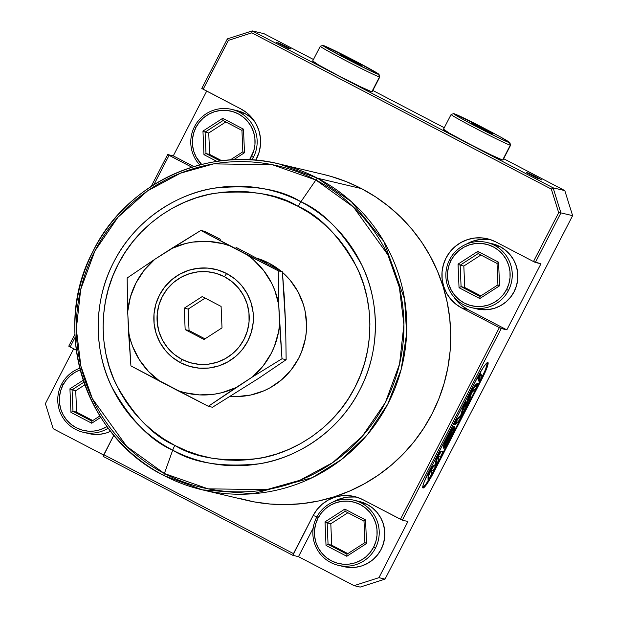 <?xml version="1.0" encoding="UTF-8"?>
<svg xmlns="http://www.w3.org/2000/svg" width="618" height="618" viewBox="0 0 618 618"><rect width="100%" height="100%" fill="white"/><g stroke="black" fill="none" stroke-linecap="round" stroke-linejoin="round"><path stroke-width="0.93" d="M239.321 112.229A33.48 33.179 103.3 0 1 251.912 159.915A33.48 33.179 -76.7 0 0 239.321 112.229A33.48 33.179 -76.7 0 0 194.539 126.613L195.929 127.408A31.626 31.333 103.3 0 1 238.224 113.82A31.626 31.333 103.3 0 1 251.526 156.408L253.403 157.32L251.526 156.408A31.626 31.333 103.3 0 1 249.51 159.776L253.82 150.653L254.956 144.558L254.894 138.362L253.635 132.298L251.225 126.613L247.756 121.507L243.368 117.188L238.224 113.82L232.522 111.534L226.482 110.413L220.332 110.498L214.322 111.796L208.668 114.245L203.592 117.76L199.29 122.209L195.929 127.408L194.539 126.613A33.48 33.179 -76.7 0 0 199.745 164.944A33.48 33.179 103.3 0 1 239.321 112.229L244.921 113.55L239.321 112.229M231.665 109.378L237.273 110.699A33.48 33.179 -76.7 0 1 244.921 113.55L250.367 117.119L253.952 120.471A33.48 33.179 -76.7 0 0 244.921 113.55L237.15 110.676M242.851 151.812L244.496 152.739L243.492 129.154L241.939 130.367L242.851 151.812L230.22 159.969L242.851 151.812L244.496 152.739L233.604 159.768L244.496 152.739L243.492 129.154L222.719 118.316L223.059 120.518L241.939 130.367L243.492 129.154L222.719 118.316L202.959 131.07L205.091 132.113L223.059 120.518L222.719 118.316L202.959 131.07L203.963 154.662L216.918 161.422L203.963 154.662L206.003 153.558L203.963 154.662L202.959 131.07L205.091 132.113L223.059 120.518L241.939 130.367L242.851 151.812M220.186 160.958L206.003 153.558L205.091 132.113L208.745 132.978L209.656 154.423L221.8 160.757L209.656 154.423L206.003 153.558L205.091 132.113L208.745 132.978L209.656 154.423L206.003 153.558L220.186 160.958M201.669 164.458A31.626 31.333 103.3 0 1 195.929 127.408L193.635 133.164L192.499 139.259L192.561 145.454L193.82 151.51L196.23 157.204L201.669 164.458M225.817 121.962L208.745 132.978L225.817 121.962M83.252 432.276A33.48 33.179 103.3 0 1 75.605 429.425A33.48 33.179 -76.7 0 0 108.243 428.181A33.48 33.179 103.3 0 1 83.252 432.276L88.861 433.597A33.48 33.179 -76.7 0 0 110.614 431.271L106.512 432.894L100.147 434.269L93.635 434.361L88.745 433.573M61.514 384.334L62.912 385.13A31.626 31.333 103.3 0 1 80.185 369.904L75.643 371.966L70.576 375.489L66.273 379.931L62.912 385.13L61.514 384.334A33.48 33.179 -76.7 0 0 75.605 429.425A33.48 33.179 103.3 0 1 79.753 368.228A33.48 33.179 -76.7 0 0 61.514 384.334M91.866 421.136L91.711 423.222L100.773 417.374L91.711 423.222L91.866 421.136L72.986 411.287L70.939 412.384L91.711 423.222L70.939 412.384L72.986 411.287L72.067 389.842L83.886 382.21L72.067 389.842L69.934 388.799L75.72 390.7L76.64 412.144L92.754 420.557L76.64 412.144L72.986 411.287L72.067 389.842L75.72 390.7L76.64 412.144L72.986 411.287L91.866 421.136L99.884 415.953L91.866 421.136M83.221 380.224L69.934 388.799L70.939 412.384L69.934 388.799L83.221 380.224M107.03 426.551A31.626 31.333 103.3 0 1 62.912 385.13L60.618 390.885L59.475 396.98L59.537 403.175L60.803 409.24L63.214 414.925L66.674 420.031L71.062 424.35L76.207 427.718L81.908 430.004L87.949 431.125L94.098 431.04L100.108 429.742L107.03 426.551M84.813 384.836L75.72 390.7L84.813 384.836M494.4 245.284A33.48 33.179 103.3 0 1 471.356 307.609A33.48 33.179 103.3 0 1 463.701 304.759A33.48 33.179 -76.7 0 0 508.483 290.375A33.48 33.179 -76.7 0 0 494.4 245.284A33.48 33.179 -76.7 0 0 449.618 259.668L451.009 260.464A31.626 31.333 103.3 0 1 493.303 246.883A31.626 31.333 103.3 0 1 506.605 289.463L508.483 290.375L506.605 289.463A31.626 31.333 103.3 0 1 464.311 303.052A31.626 31.333 103.3 0 1 451.009 260.464L449.618 259.668A33.48 33.179 -76.7 0 0 463.701 304.759A33.48 33.179 103.3 0 1 486.745 242.441A33.48 33.179 103.3 0 1 494.4 245.284L500.008 246.613L494.4 245.284M471.356 307.609L476.957 308.938A33.48 33.179 -76.7 0 0 500.008 246.613L492.229 243.731M497.93 284.875L499.576 285.802L498.571 262.21L497.019 263.43L497.93 284.875L479.962 296.47L479.815 298.556L499.576 285.802L497.93 284.875L479.962 296.47L461.082 286.621L459.043 287.725L479.815 298.556L479.962 296.47L461.082 286.621L460.171 265.176L478.139 253.581L497.019 263.43L498.571 262.21L477.807 251.379L478.139 253.581L477.807 251.379L458.038 264.133L460.171 265.176L458.038 264.133L459.043 287.725L461.082 286.621L460.171 265.176L478.139 253.581L497.019 263.43L497.93 284.875M480.897 255.018L463.824 266.041L464.736 287.486L480.858 295.891L464.736 287.486L461.082 286.621L464.736 287.486L463.824 266.041L460.171 265.176L463.824 266.041L480.897 255.018M476.849 308.907L481.739 309.695L488.243 309.603L494.616 308.235L500.603 305.632L505.972 301.916L510.53 297.204L514.091 291.704L516.517 285.601L517.722 279.151L517.652 272.592L516.324 266.18L513.767 260.155L510.097 254.747L505.454 250.174L500.008 246.613A33.48 33.179 -76.7 0 0 492.353 243.762L486.745 242.441M451.009 260.464L448.714 266.227L447.579 272.322L447.641 278.517L448.9 284.574L451.31 290.267L454.778 295.365L459.166 299.684L464.311 303.052L470.012 305.338L476.053 306.466L482.202 306.373L488.212 305.076L493.867 302.627L498.942 299.112L503.245 294.67L506.605 289.463L508.9 283.708L510.035 277.613L509.974 271.418L508.714 265.361L506.304 259.668L502.836 254.57L498.448 250.251L493.303 246.883L487.602 244.589L481.561 243.469L475.42 243.562L469.402 244.852L463.747 247.308L458.672 250.823L454.377 255.265L451.009 260.464M477.807 251.379L498.571 262.21L499.576 285.802L479.815 298.556L459.043 287.725L458.038 264.133L477.807 251.379M226.636 273.527L224.442 276.717A46.505 46.08 103.3 0 1 244.002 339.344A46.505 46.08 103.3 0 1 181.808 359.321L180.587 362.743A50.22 49.764 -76.7 0 0 247.764 341.167A50.22 49.764 -76.7 0 0 226.636 273.527A50.22 49.764 -76.7 0 0 159.467 295.103A50.22 49.764 -76.7 0 0 180.587 362.743L181.808 359.321L190.189 362.689L199.073 364.334L208.111 364.211L216.957 362.303L225.269 358.695L232.739 353.527L239.058 346.992L244.002 339.344L247.378 330.877L249.054 321.916L248.961 312.801L247.107 303.894L243.562 295.528L238.463 288.019L232.013 281.669L224.442 276.717L216.061 273.349L207.177 271.704L198.139 271.835L189.293 273.735L180.981 277.343L173.519 282.511L167.192 289.046L162.248 296.694L158.872 305.161L157.204 314.122L157.296 323.237L159.15 332.144L162.688 340.51L167.787 348.019L174.245 354.369L181.808 359.321A46.505 46.08 103.3 0 1 162.248 296.694A46.505 46.08 103.3 0 1 224.442 276.717L226.636 273.527L234.809 278.88L241.777 285.74L247.285 293.844L251.109 302.874L253.11 312.499L253.21 322.341L251.402 332.02L247.764 341.167L242.426 349.425L235.589 356.478L227.532 362.063L218.548 365.956L209 368.019L199.235 368.158L189.649 366.374L180.587 362.743L172.422 357.389L165.446 350.53L159.946 342.426L156.115 333.388L154.114 323.77L154.013 313.929L155.821 304.249L159.467 295.103L164.805 286.845L171.634 279.792L179.699 274.207L188.675 270.305L198.231 268.251L207.988 268.112L217.582 269.896L226.636 273.527M453.651 113.65L451.148 114.446A33.48 1.097 27.3 0 0 477.93 129.548A33.48 1.097 27.3 0 0 510.306 145.184L509.518 142.673A31.626 1.043 -152.7 0 1 478.95 127.911A31.626 1.043 -152.7 0 1 453.651 113.65A31.626 1.043 -152.7 0 1 453.929 113.673L459.135 117.235L477.583 127.2L502.534 139.691L509.796 142.588L500.611 137.049L480.364 126.304L453.929 113.673A31.626 1.043 -152.7 0 1 483.577 127.965A31.626 1.043 -152.7 0 1 509.827 142.642A31.626 1.043 -152.7 0 1 509.518 142.673L510.306 145.184A33.48 1.097 -152.7 0 1 478.417 129.803A33.48 1.097 -152.7 0 1 451.117 114.469A33.48 1.097 -152.7 0 1 451.434 114.477M322.843 45.415L320.34 46.211A33.48 1.097 27.3 0 0 347.123 61.313A33.48 1.097 27.3 0 0 379.491 76.949L378.71 74.438A31.626 1.043 -152.7 0 1 348.135 59.676A31.626 1.043 -152.7 0 1 322.843 45.415A31.626 1.043 -152.7 0 1 323.114 45.438L328.328 49L346.768 58.965L371.719 71.456L378.981 74.353L355.056 60.919L323.114 45.438A31.626 1.043 -152.7 0 1 352.762 59.73A31.626 1.043 -152.7 0 1 379.012 74.407A31.626 1.043 -152.7 0 1 378.71 74.438L379.491 76.949A33.48 1.097 -152.7 0 1 347.61 61.561A33.48 1.097 -152.7 0 1 320.302 46.234A33.48 1.097 -152.7 0 1 320.626 46.242M320.302 46.234L312.631 61.105A33.48 1.097 27.3 0 0 339.931 76.431A33.48 1.097 27.3 0 0 371.82 91.812L379.491 76.949L371.82 91.812L360.093 86.582L338 75.427L318.471 64.875L312.955 61.112M451.117 114.469L443.446 129.34A33.48 1.097 27.3 0 0 470.746 144.666A33.48 1.097 27.3 0 0 502.627 160.047L510.306 145.184L502.627 160.047L490.908 154.824L468.807 143.662L449.286 133.109L443.763 129.347M446.497 442.426L449.186 437.745L449.834 438.085L446.605 443.091L448.745 437.05L451.217 432.739L451.905 432.036L452.121 432.77L450.785 436.238L447.355 442.488L446.629 443.098L446.544 442.109L448.745 437.05L451.967 432.044L449.834 438.085L449.186 437.745L451.472 432.415M454.686 426.829L454.029 426.482L446.891 438.139L443.245 447.957L443.894 448.297L447.548 438.479L446.891 438.139L447.548 438.479L454.686 426.829L450.978 436.787L443.894 448.297M466.25 402.364L463.971 406.853L461.6 415.304L460.696 416.787L457.459 419.56L455.165 424.419C455.389 423.067 456.285 421.314 457.853 419.182L461.407 415.667C462.164 412.245 463.778 407.803 466.25 402.364L465.593 402.024L466.25 402.364C466.335 404.342 465.13 408.289 462.65 414.207C459.097 420.819 456.602 424.226 455.165 424.419L454.261 424.257M477.475 383.539L477.475 383.539C476.092 383.593 473.62 386.814 470.066 393.195C467.587 398.888 466.204 403.06 465.918 405.732L466.567 406.072C466.853 403.407 468.243 399.228 470.723 393.535C474.276 387.154 476.741 383.933 478.123 383.878L477.475 383.539L478.123 383.878C474.508 392.399 474.137 388.143 471.125 393.72C469.603 397.683 470.205 400.781 466.567 406.072L466.057 405.802M477.768 378.517L478.726 381.082L477.83 378.355M480.85 378.88L479.375 381.422L479.514 376.594L478.865 376.254L479.514 376.594L481.036 374.091L480.85 378.88L482.025 376.285L480.966 374.075L478.371 379.151L479.39 381.43L480.85 378.88M479.12 374.261L479.769 374.601L480.665 373.172L479.769 374.601C481.298 372.407 481.059 373.28 479.043 377.227L478.108 378.695L479.043 377.227C477.475 379.483 477.722 378.61 479.769 374.601L479.12 374.261M443.121 451.449L440.765 456.238L438.989 456.269L440.866 456.169L443.044 451.974L442.465 451.109L440.711 451.132A3.723 0.487 117.5 0 0 438.541 454.33L439.189 454.67A3.723 0.487 -62.5 0 1 441.368 451.48L443.114 451.449M443.129 451.449L440.711 451.132L441.368 451.48L439.189 454.67L438.541 454.33L437.328 456.663L437.984 457.011L439.189 454.67L437.984 457.011L437.328 456.663A3.723 0.487 117.5 0 0 436.061 459.753L436.717 460.093A3.723 0.487 -62.5 0 1 437.984 457.011L436.717 460.093L436.061 459.753L435.288 464.257L435.945 464.597L436.717 460.093L435.945 464.597L435.443 465.532L434.786 465.192L435.288 464.257L435.945 464.597L435.721 465.122L432.855 466.235L433.512 466.575L435.443 465.532L433.512 466.575L432.855 466.235A3.723 0.487 117.5 0 0 430.761 469.402L431.41 469.742A3.723 0.487 -62.5 0 1 433.512 466.575L431.41 469.742L430.761 469.402L429.394 472.044L430.051 472.384L431.41 469.742L430.051 472.384L429.394 472.044A3.723 0.487 117.5 0 0 428.112 475.281L428.761 475.621A3.723 0.487 -62.5 0 1 430.051 472.384L428.761 475.621L428.112 475.281L427.988 479.282L428.645 479.622L428.761 475.621L428.645 479.622L428.058 479.313M477.428 377.59A17.675 2.31 -62.5 0 1 487.841 362.442L488.112 363.847L487.108 367.424L482.055 378.679L431.827 475.899L427.046 483.786L424.543 487.015L423.036 487.996L422.766 486.598L423.77 483.013L428.822 471.758L479.05 374.539L483.832 366.652L486.343 363.43L487.841 362.442A17.675 2.31 -62.5 0 1 487.919 362.465A17.675 2.31 -62.5 0 1 482.055 378.679L481.407 378.34A17.675 2.31 117.5 0 0 487.486 362.496L485.516 369.533L481.407 378.34L482.055 378.679L433.45 472.847L432.801 472.507L481.407 378.34L432.801 472.507L433.45 472.847A17.675 2.31 -62.5 0 1 422.967 487.973A17.675 2.31 -62.5 0 1 428.822 471.758L477.428 377.59M256.169 258.007L268.915 263.129L263.963 261.955L268.915 263.129L280.68 270.869A70.684 70.043 -76.7 0 0 268.915 263.129A70.684 70.043 -76.7 0 0 256.864 258.216M230.491 396.316A70.684 70.043 -76.7 0 0 301.043 353.187A70.684 70.043 -76.7 0 0 282.449 272.368L290.221 280.309L297.969 291.711L303.361 304.435L305.099 311.132L306.582 324.898L306.312 331.827L305.377 338.695L301.522 352.005L298.649 358.316L291.132 369.943L281.514 379.869L270.174 387.733L263.986 390.785L250.877 394.995L237.227 396.547L230.352 396.308M298.193 206.389C319.583 215.52 339.127 235.829 356.833 267.316C372.77 298.903 376.207 347.277 354.802 387.61C334.33 428.428 293.002 453.45 258.139 458.541C222.333 462.11 194.562 457.737 174.824 445.416A7.439 0.973 117.5 0 0 172.7 450.159C193.202 462.959 222.063 467.509 259.266 463.794C295.497 458.502 338.44 432.5 359.715 390.089C381.955 348.181 378.386 297.915 361.824 265.091C343.423 232.376 323.114 211.271 300.896 201.785A7.439 0.973 117.5 0 0 298.193 206.389A7.439 0.973 -62.5 0 1 300.896 201.785A139.83 138.556 103.3 0 1 359.715 390.089A139.83 138.556 103.3 0 1 172.7 450.159L164.38 473.504A165.238 163.731 -76.7 0 0 385.369 402.527A165.238 163.731 -76.7 0 0 315.868 180.008L300.896 201.785L315.868 180.008L353.504 207.092L387.865 254.817L399.359 287.347L403.925 324.55L399.545 364.072L385.369 402.527L362.256 436.316L332.639 462.666L299.753 480.333L266.675 489.618L208.081 488.853L164.38 473.504A7.439 0.973 117.5 0 0 164.04 475.597A7.439 0.973 117.5 0 0 164.071 475.605L202.333 489.85L253.048 493.743L312.175 477.699L341.345 459.645L367.324 434.709L387.834 403.956L401.167 369.433L406.621 333.712L404.62 299.297L383.77 241.321L351.449 201.731L317.552 178.231A7.439 0.973 117.5 0 0 315.868 180.008A7.439 0.973 -62.5 0 1 317.552 178.231A167.416 165.887 103.3 0 1 396.3 384.805A167.416 165.887 103.3 0 1 202.333 489.85A167.416 165.887 103.3 0 1 164.071 475.605A7.439 0.973 -62.5 0 1 164.04 475.597A7.439 0.973 -62.5 0 1 164.38 473.504L126.736 446.42L92.383 398.695L80.888 366.165L76.323 328.961L80.703 289.448L94.878 250.993L117.992 217.196L147.609 190.846L180.495 173.179L213.573 163.894L272.167 164.658L315.868 180.008A165.238 163.731 -76.7 0 0 94.878 250.993A165.238 163.731 -76.7 0 0 164.38 473.504L172.7 450.159A139.83 138.556 103.3 0 1 113.882 261.854A139.83 138.556 103.3 0 1 300.896 201.785C280.387 188.984 251.526 184.434 214.322 188.15C178.092 193.434 135.149 219.444 113.882 261.854C91.634 303.755 95.203 354.021 111.765 386.853C130.166 419.568 150.475 440.673 172.7 450.159A7.439 0.973 -62.5 0 1 174.824 445.416C153.442 436.293 133.89 415.984 116.184 384.496C100.247 352.901 96.81 304.527 118.216 264.203C138.687 223.384 180.016 198.355 214.886 193.272C250.692 189.695 278.455 194.067 298.193 206.389L286.304 200.912L273.936 196.648L261.205 193.619L248.235 191.874L235.149 191.41L222.078 192.252L209.154 194.369L196.485 197.76L184.203 202.387L172.422 208.196L161.267 215.149L150.831 223.16L141.221 232.159L132.522 242.071L124.836 252.785L118.216 264.203L112.739 276.207L108.459 288.699L105.408 301.553L103.615 314.632L103.106 327.826L103.886 340.997L105.933 354.029L109.247 366.783L113.782 379.143L119.498 390.993L126.342 402.218L134.253 412.708L143.144 422.364L152.932 431.086L163.523 438.795L174.824 445.416L186.713 450.893L199.089 455.157L211.819 458.185L224.79 459.939L237.868 460.395L250.939 459.56L263.871 457.436L276.532 454.045L288.815 449.425L300.595 443.608L311.758 436.663L322.187 428.645L331.804 419.645L340.495 409.742L348.181 399.027L354.802 387.61L360.279 375.597L364.566 363.106L367.617 350.259L369.402 337.173L369.912 323.986L369.139 310.808L367.084 297.783L363.77 285.022L359.236 272.662L353.519 260.811L346.675 249.587L338.772 239.096L329.881 229.448L320.085 220.719L309.494 213.009L298.193 206.389M164.009 475.574A167.416 165.887 103.3 0 1 85.338 269A167.416 165.887 103.3 0 1 279.29 163.986C206.86 145.539 125.299 183.986 92.692 251.897C50.954 330.143 84.96 436.872 164.04 475.597L202.333 489.85L246.281 500.232A167.416 165.887 -76.7 0 0 440.248 395.188A167.416 165.887 -76.7 0 0 361.499 188.614L317.552 178.231L361.499 188.614L375.559 196.856L388.737 206.443L400.912 217.297L411.974 229.309L421.808 242.356L430.329 256.315L437.436 271.063L443.083 286.443L447.2 302.31L449.757 318.517L450.723 334.91L450.089 351.318L447.857 367.594L444.064 383.585L438.734 399.12L431.92 414.06L423.685 428.266L414.122 441.592L403.307 453.921L391.349 465.122L378.37 475.087L364.481 483.732L349.834 490.962L334.554 496.717L318.795 500.935L302.704 503.577L286.451 504.612L270.174 504.041L254.037 501.862L238.2 498.1M53.194 428.722L45.377 403.67L73.689 348.815L45.377 403.67L53.194 428.722L103.669 455.049L53.194 428.722M354.338 496.486A37.204 36.864 103.3 0 0 313.087 515.628L317.042 516.563L313.087 515.628L292.862 555.335L103.191 456.393L113.836 435.234L103.801 454.686L293.473 553.628L292.862 555.335L298.471 556.663L313.164 528.189L298.471 556.663L354.06 585.663L360.155 587.1L385.037 579.112L378.942 577.668L354.06 585.663L360.155 587.1L385.037 579.112L572.623 215.651L564.806 190.607L503.647 158.702L564.806 190.607L553.102 187.841L564.806 190.607L572.623 215.651L560.928 212.893L572.623 215.651L385.037 579.112L378.942 577.668L407.934 521.499L378.942 577.668L354.06 585.663L298.471 556.663L292.862 555.335L103.191 456.393L103.801 454.686L293.473 553.628L313.087 515.628L317.042 509.51L322.102 504.288L328.073 500.147L334.724 497.266L341.8 495.736L349.031 495.636L356.138 496.957L362.843 499.645L400.449 519.267L499.359 327.625L501.244 328.537L402.326 520.178L400.449 519.267L499.359 327.625L461.754 308.011L455.705 304.048L450.537 298.965L446.459 292.963L443.624 286.265L442.14 279.143L442.071 271.85L443.407 264.682L446.103 257.907L450.058 251.789L455.118 246.559L461.09 242.426L467.741 239.545L474.817 238.015L482.048 237.915L489.155 239.236L495.86 241.924L533.473 261.545L558.695 212.669L551.333 189.085L251.82 32.847L228.397 40.371L203.175 89.247L201.777 88.451L227.362 38.888L228.397 40.371L203.175 89.247L240.781 108.868L246.829 112.831L251.997 117.907L256.076 123.909L258.911 130.607L260.394 137.737L260.464 145.021L259.127 152.19L255.759 160.209A37.204 36.864 103.3 0 0 240.781 108.868L201.777 88.451L227.362 38.888L252.237 30.9L553.102 187.841L560.928 212.893L535.35 262.457L540.951 263.778L506.845 329.857L501.244 328.537L402.326 520.178L407.934 521.499L402.326 520.178L362.843 499.645A37.204 36.864 103.3 0 0 354.338 496.486L354.462 496.509M235.976 247.308L282.395 271.796L284.334 297.382L285.663 325.856L286.142 359.722L258.548 378.394L212.476 407.27L258.548 378.394L286.142 359.722L285.663 325.856L282.395 271.796L235.976 247.308M204.983 231.418L220.402 239.274L204.983 231.418L200.842 230.437L204.983 231.418M444.272 127.733L372.832 90.467L444.272 127.733M313.465 59.498L263.94 33.666L252.237 30.9L263.94 33.666L313.465 59.498M372.106 91.719L371.82 91.812A33.48 1.097 27.3 0 0 372.136 91.819L379.815 76.949A33.48 1.097 -152.7 0 1 379.491 76.949A33.48 1.097 27.3 0 0 379.815 76.91L379.012 74.407M502.921 159.954L502.627 160.047A33.48 1.097 27.3 0 0 502.952 160.054L510.623 145.184A33.48 1.097 -152.7 0 1 510.306 145.184A33.48 1.097 27.3 0 0 510.623 145.145L509.827 142.642M286.945 46.852L290.985 48.953L287.633 48.165L276.671 42.449L284.195 46.195L278.525 42.881L286.945 46.852L278.525 42.881L284.195 46.195L276.671 42.449L287.633 48.165L290.985 48.953L286.945 46.852L286.559 47.601L286.945 46.852M538.749 178.934L531.851 174.832L541.862 180L535.489 176.47L527.78 172.723L534.593 176.987L526.32 172.538L538.247 178.749L526.32 172.538L534.64 176.81L527.702 172.716L534.833 176.13L541.862 180L531.851 174.832L538.803 178.934M191.85 167.215L169.062 155.334L153.921 184.674L169.062 155.334L167.671 154.539L173.279 155.86L206.706 91.093L173.279 155.86L193.867 166.597L173.279 155.86L167.671 154.539L191.85 167.215M75.064 337.451L70.151 346.968L76.3 350.174L68.76 346.173L74.909 334.261L68.76 346.173L70.151 346.968L75.064 337.451M323.044 174.322L331.318 176.493L346.706 181.808L361.499 188.614A167.416 165.887 -76.7 0 0 323.237 174.369L279.29 163.986A167.416 165.887 103.3 0 1 317.552 178.231L279.29 163.986M151.24 186.373L167.671 154.539L151.24 186.373M251.82 32.847L228.397 40.371L227.362 38.888L252.237 30.9L251.82 32.847L252.237 30.9L553.102 187.841L551.333 189.085L251.82 32.847M553.102 187.841L560.928 212.893L558.695 212.669L551.333 189.085L553.102 187.841M533.473 261.545L558.695 212.669L560.928 212.893L535.35 262.457L533.473 261.545L540.951 263.778L506.845 329.857L499.359 327.625L461.754 308.011L467.602 309.386L506.845 329.857L467.602 309.386L461.754 308.011A37.204 36.864 103.3 0 1 487.363 238.757A37.204 36.864 103.3 0 1 495.86 241.924L533.473 261.545M285.23 46.906L285.446 46.497L285.23 46.906M429.317 478.718L430.53 476.37L429.317 478.718M431.171 474.755L430.53 476.37L431.171 474.755L431.279 471.256L431.171 474.755M431.279 471.256L433.589 469.549L431.279 471.256M435.69 466.381A3.723 0.487 -62.5 0 1 433.589 469.549L435.69 466.381M438.015 461.244A3.723 0.487 -62.5 0 1 436.748 464.327L438.015 461.244L438.811 456.586L438.015 461.244M477.498 377.451L477.451 378.355L478.108 378.695L479.769 374.601M476.463 384.357L477.444 383.5L478.123 383.878L473.983 387.749L469.711 395.613L466.567 406.072M457.019 418.981L460.031 416.455L460.943 414.964L463.322 406.513L465.593 402.024C463.129 407.463 461.515 411.897 460.75 415.327L457.204 418.834C455.628 420.974 454.732 422.727 454.508 424.079M422.743 487.602A17.675 2.31 117.5 0 0 432.801 472.507L426.397 483.446L422.99 487.463M443.369 447.98L443.809 444.999L446.891 438.139L451.758 429.216L453.434 426.86L453.929 426.474L454.153 426.93M454.238 424.211L456.81 419.22M478.123 383.878L475.582 388.846L471.58 392.809L469.047 401.576L466.551 406.343L465.879 405.902L469.054 395.273L472.84 388.112L476.084 384.713M480.147 373.21L479.939 373.851M478.394 376.88L478.123 377.389M477.413 378.293L477.575 377.281M428.042 479.321L428.112 475.281L429.394 472.044L432.5 466.575L435.149 464.62L436.208 459.22L439.545 452.546L440.711 451.132L442.465 451.109M455.165 424.419L458.965 420.781L462.751 413.998L464.543 409.757L466.389 402.642L465.802 401.793M479.043 377.227L480.742 373.805L480.008 372.832M447.548 438.479L443.786 447.61L444.018 448.32L444.473 448.035L446.119 445.725L452.708 433.156L454.562 428.56L454.585 426.814L452.415 429.556L447.548 438.479M446.466 442.457L450.252 435.636L451.488 432.067M483.407 128.575L492.376 133.496L490.692 133.094L471.07 122.858L483.407 128.575L492.376 133.496L490.692 133.094L471.07 122.858L483.407 128.575L483.044 129.278L483.407 128.575M352.6 60.34L361.569 65.261L359.877 64.859L340.255 54.623L352.6 60.34L361.569 65.261L359.877 64.859L340.255 54.623L352.6 60.34L352.237 61.043L352.6 60.34M127.177 277.984L154.77 259.313L200.842 230.437L278.254 270.823L282.395 271.796L278.254 270.823L278.733 304.689L282.001 358.749L286.142 359.722L282.001 358.749L252.461 376.949L208.336 406.289L212.476 407.27L208.336 406.289L130.923 365.91L127.656 311.851L127.177 277.984L127.401 303.16L128.498 331.58L130.143 338.973L132.507 346.165L139.282 359.653L148.559 371.534L159.969 381.337L177.343 390.398L184.519 392.631L199.367 394.902L214.376 394.184L221.754 392.716L235.929 387.625L252.461 376.949L262.99 366.103L271.217 353.396L274.361 346.497L278.556 331.936L279.575 324.419L278.733 304.689L274.716 290.105L271.665 283.191L263.6 270.445L253.21 259.552L247.262 254.933L229.888 245.871L222.712 243.639L207.864 241.368L192.855 242.078L185.47 243.554L171.302 248.645L154.77 259.313L144.241 270.166L136.014 282.874L130.413 296.949L127.656 311.851A76.902 76.207 103.3 0 1 154.77 259.313L127.177 277.984M184.241 308.173L202.21 296.57L221.097 306.42L222.009 327.872L204.04 339.467L185.161 329.618L184.241 308.173L202.21 296.57L221.097 306.42L222.009 327.872L204.04 339.467L185.161 329.618L189.054 330.537L204.991 338.849L189.054 330.537L185.161 329.618L184.241 308.173L188.142 309.093L184.241 308.173M128.498 331.58L130.923 365.91L159.969 381.337A76.902 76.207 103.3 0 1 128.498 331.58M177.343 390.398L208.336 406.289L235.929 387.625A76.902 76.207 103.3 0 1 177.343 390.398M252.461 376.949L282.001 358.749L279.575 324.419A76.902 76.207 103.3 0 1 252.461 376.949M278.733 304.689L278.254 270.823L247.262 254.933A76.902 76.207 103.3 0 1 278.733 304.689M229.888 245.871L200.842 230.437L171.302 248.645A76.902 76.207 103.3 0 1 229.888 245.871M205.161 298.108L188.142 309.093L189.054 330.537L188.142 309.093L205.161 298.108M490.252 239.568A37.204 36.864 -76.7 0 0 466.258 244.195M453.813 296.872A37.204 36.864 -76.7 0 0 467.602 309.386L461.553 305.423L456.385 300.348L453.813 296.864M487.896 239.297L480.665 239.398L473.589 240.92L466.938 243.809M357.235 497.297A37.204 36.864 -76.7 0 0 333.233 501.916L340.572 498.641L347.648 497.119L354.879 497.019M361.383 503.013A33.48 33.179 103.3 0 1 338.34 565.331A33.48 33.179 103.3 0 1 330.684 562.48A33.48 33.179 -76.7 0 0 375.466 548.096A33.48 33.179 -76.7 0 0 361.383 503.013A33.48 33.179 -76.7 0 0 316.601 517.397L317.992 518.193A31.626 31.333 103.3 0 1 360.286 504.605A31.626 31.333 103.3 0 1 373.589 547.193L375.466 548.096L373.589 547.193A31.626 31.333 103.3 0 1 331.294 560.773A31.626 31.333 103.3 0 1 317.992 518.193L316.601 517.397A33.48 33.179 -76.7 0 0 330.684 562.48A33.48 33.179 103.3 0 1 353.728 500.163A33.48 33.179 103.3 0 1 361.383 503.013L366.984 504.334L361.383 503.013M338.34 565.331L343.94 566.66A33.48 33.179 -76.7 0 0 366.984 504.334L359.205 501.453M364.914 542.596L366.559 543.523L365.555 519.931L364.002 521.152L364.914 542.596L346.945 554.191L346.791 556.277L366.559 543.523L364.914 542.596L346.945 554.191L328.065 544.342L326.026 545.447L346.791 556.277L346.945 554.191L328.065 544.342L327.154 522.898L345.114 511.302L364.002 521.152L365.555 519.931L344.782 509.101L345.114 511.302L344.782 509.101L325.022 521.855L327.154 522.898L325.022 521.855L326.026 545.447L328.065 544.342L327.154 522.898L345.114 511.302L364.002 521.152L364.914 542.596M347.88 512.739L330.808 523.763L331.719 545.207L347.841 553.612L331.719 545.207L328.065 544.342L331.719 545.207L330.808 523.763L327.154 522.898L330.808 523.763L347.88 512.739M343.824 566.629L348.722 567.417L355.226 567.324L361.592 565.957L367.579 563.353L372.955 559.638L377.505 554.933L381.067 549.425L383.5 543.33L384.705 536.872L384.635 530.314L383.299 523.902L380.75 517.876L377.08 512.469L372.43 507.903L366.984 504.334A33.48 33.179 -76.7 0 0 359.328 501.484L353.728 500.163M317.992 518.193L315.698 523.948L314.562 530.043L314.624 536.239L315.883 542.295L318.293 547.988L321.762 553.087L326.149 557.405L331.294 560.773L336.995 563.06L343.036 564.188L349.178 564.095L355.195 562.805L360.85 560.348L365.926 556.833L370.221 552.392L373.589 547.193L375.883 541.43L377.019 535.335L376.957 529.139L375.698 523.083L373.287 517.39L369.819 512.291L365.431 507.973L360.286 504.605L354.585 502.318L348.544 501.19L342.395 501.283L336.385 502.581L330.73 505.03L325.655 508.544L321.352 512.986L317.992 518.193M344.782 509.101L365.555 519.931L366.559 543.523L346.791 556.277L326.026 545.447L325.022 521.855L344.782 509.101M478.726 381.082L479.375 381.422M487.262 362.125L487.919 362.465M428.004 479.329L428.66 479.668M480.387 373.751L481.036 374.091M422.967 487.973L422.31 487.633"/></g></svg>
